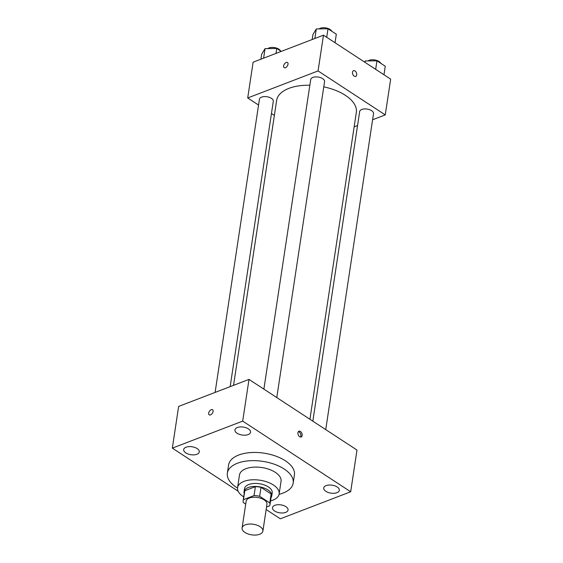 <?xml version="1.0" encoding="UTF-8"?>
<svg xmlns="http://www.w3.org/2000/svg" width="563" height="563" viewBox="0 0 563 563"><rect width="100%" height="100%" fill="white"/><g stroke="black" fill="none" stroke-linecap="round" stroke-linejoin="round"><path stroke-width="0.84" d="M245.292 524.836A10.514 5.363 8.6 0 1 256.96 525.159A10.514 5.363 8.6 0 1 262.886 531.12A10.514 5.363 8.6 0 1 251.689 534.85A10.514 5.363 8.6 0 1 242.097 527.974A10.514 5.363 8.6 0 1 245.292 524.836M242.097 527.974L246.158 501.161A10.514 5.363 8.6 0 1 249.353 498.023A10.514 5.363 8.6 0 1 261.014 498.339A10.514 5.363 8.6 0 1 266.939 504.3L262.886 531.12M255.391 486.657A13.568 6.918 8.6 0 1 261.014 487.354L271.12 493.962L269.768 502.9L259.663 496.292A13.568 6.918 8.6 0 0 254.04 495.595L255.391 486.657L244.814 490.718A13.568 6.918 8.6 0 0 244.49 491.766L243.132 500.704A13.568 6.918 8.6 0 0 243.329 502.562L245.707 504.117M266.531 506.996L269.635 505.806A13.568 6.918 8.6 0 0 269.966 504.758A13.568 6.918 8.6 0 0 269.768 502.9M254.04 495.595L243.462 499.662A13.568 6.918 8.6 0 0 243.132 500.704M261.014 487.354L259.663 496.292M244.814 490.718L243.462 499.662M271.12 493.962A13.568 6.918 8.6 0 1 271.317 495.82L269.966 504.758M271.049 497.593A14.012 7.15 -171.4 0 0 271.76 495.89A14.012 7.15 -171.4 0 0 267.953 489.93A14.012 7.15 -171.4 0 0 253.23 486.481A14.012 7.15 -171.4 0 0 244.046 491.696A14.012 7.15 -171.4 0 0 244.215 493.54M244.046 491.696L244.497 488.719A14.012 7.15 8.6 0 1 248.755 484.532A14.012 7.15 8.6 0 1 268.403 486.953A14.012 7.15 8.6 0 1 272.211 492.906L271.76 495.89M270.543 500.943A21.021 10.725 -171.4 0 0 279.135 493.955A21.021 10.725 -171.4 0 0 273.428 485.025A21.021 10.725 -171.4 0 0 251.344 479.852A21.021 10.725 -171.4 0 0 237.565 487.671A21.021 10.725 -171.4 0 0 243.716 496.883M279.135 493.955L281.05 481.295A21.021 10.725 -171.4 0 0 275.342 472.357A21.021 10.725 -171.4 0 0 253.259 467.184A21.021 10.725 -171.4 0 0 239.479 475.003L237.565 487.671M279.072 494.314A33.287 16.981 -171.4 0 0 293.175 483.124A33.287 16.981 -171.4 0 0 284.139 468.979A33.287 16.981 -171.4 0 0 249.177 460.787A33.287 16.981 -171.4 0 0 227.353 473.173A33.287 16.981 -171.4 0 0 237.523 488.03M227.353 473.173L228.592 464.975A33.287 16.981 8.6 0 1 238.712 455.038A33.287 16.981 8.6 0 1 285.378 460.787A33.287 16.981 8.6 0 1 294.414 474.933L293.175 483.124M274.61 511.021A7.889 4.025 8.6 0 1 272.464 507.671A7.889 4.025 8.6 0 1 280.867 504.87A7.889 4.025 8.6 0 1 288.066 510.029A7.889 4.025 8.6 0 1 282.893 512.963A7.889 4.025 8.6 0 1 274.61 511.021M185.825 452.919A7.889 4.025 8.6 0 1 183.679 449.57A7.889 4.025 8.6 0 1 192.082 446.769A7.889 4.025 8.6 0 1 199.281 451.927A7.889 4.025 8.6 0 1 194.108 454.862A7.889 4.025 8.6 0 1 185.825 452.919M237.086 433.236A7.889 4.025 8.6 0 1 234.94 429.879A7.889 4.025 8.6 0 1 243.343 427.085A7.889 4.025 8.6 0 1 250.542 432.243A7.889 4.025 8.6 0 1 245.369 435.178A7.889 4.025 8.6 0 1 237.086 433.236M325.871 491.33A7.889 4.025 8.6 0 1 323.725 487.98A7.889 4.025 8.6 0 1 332.135 485.179A7.889 4.025 8.6 0 1 339.334 490.338A7.889 4.025 8.6 0 1 334.162 493.272A7.889 4.025 8.6 0 1 325.871 491.33M266.151 509.529L280.318 518.797L350.679 491.773L242.695 421.11L172.334 448.134L238.128 491.189M350.679 491.773L356.984 450.055L249.001 379.399L178.64 406.423L172.334 448.134M249.001 379.399L242.695 421.11M302.162 435.466A3.068 1.963 69 0 0 301.282 432.278A3.068 1.963 69 0 0 298.967 431.23A3.068 1.963 69 0 0 298.235 434.798A3.068 1.963 69 0 0 301.163 436.958A3.068 1.963 69 0 0 302.162 435.466M300.466 437.022A3.068 1.963 69 0 0 300.895 435.952A3.068 1.963 69 0 0 298.404 431.652M211.287 409.667A3.068 1.759 123.2 0 1 212.575 409.709A3.068 1.759 123.2 0 1 212.371 413.242A3.068 1.759 123.2 0 1 209.218 414.84A3.068 1.759 123.2 0 1 208.95 412.215A3.068 1.759 123.2 0 1 211.287 409.667M209.218 414.847A3.068 1.759 123.2 0 1 208.95 412.215A3.068 1.759 123.2 0 1 211.287 409.674A3.068 1.759 123.2 0 1 212.575 409.709M233.554 385.331L276.644 100.404A40.29 20.549 8.6 0 1 288.889 88.37A40.29 20.549 8.6 0 1 309.84 85.252M323.774 86.864A40.29 20.549 8.6 0 1 356.323 112.452L309.924 419.259M230.154 386.633L273.301 101.305A7.009 3.575 -171.4 0 0 266.911 96.723A7.009 3.575 -171.4 0 0 259.444 99.208L215.101 392.418M312.838 421.166L359.666 111.551A7.009 3.575 8.6 0 1 361.791 109.461A7.009 3.575 8.6 0 1 369.567 109.672A7.009 3.575 8.6 0 1 373.522 113.649L325.738 429.604M263.885 389.139L310.713 79.524A7.009 3.575 8.6 0 1 312.838 77.427A7.009 3.575 8.6 0 1 320.614 77.645A7.009 3.575 8.6 0 1 324.57 81.614L276.785 397.577M372.593 119.764L385.261 114.901L318.067 70.931L247.706 97.955L258.565 105.063M271.457 113.501L274.378 115.408M354.148 126.851L357.547 125.542M318.067 70.931L323.479 35.18L390.666 79.144L385.261 114.901M352.494 72.177A3.068 1.963 -111 0 1 353.494 70.685A3.068 1.963 -111 0 1 356.421 72.845A3.068 1.963 -111 0 1 355.689 76.413A3.068 1.963 -111 0 1 353.374 75.365A3.068 1.963 -111 0 1 352.494 72.177M323.479 35.18L253.118 62.197L247.706 97.955M284.139 67.644A3.068 1.759 123.2 0 1 283.872 65.012A3.068 1.759 123.2 0 1 286.215 62.472A3.068 1.759 123.2 0 1 287.496 62.514A3.068 1.759 123.2 0 1 287.292 66.04A3.068 1.759 123.2 0 1 284.139 67.644A3.068 1.759 123.2 0 1 283.872 65.012A3.068 1.759 123.2 0 1 286.215 62.472A3.068 1.759 123.2 0 1 287.496 62.514M353.494 70.692A3.068 1.963 -111 0 1 356.421 72.845A3.068 1.963 -111 0 1 355.689 76.413M281.24 51.402L276.743 48.453L265.046 48.629L261.668 54.245L260.915 59.206M276.743 48.453L275.997 53.415M265.046 48.629L263.604 58.172M267.833 48.587A7.009 3.575 8.6 0 1 269.015 47.954A7.009 3.575 8.6 0 1 280.543 50.944M335.027 42.739L336.315 34.209L328.004 28.769L316.307 28.945L312.929 34.561L312.176 39.516M328.004 28.769L326.716 37.299M316.307 28.945L314.865 38.481M319.094 28.903A7.009 3.575 8.6 0 1 320.277 28.263A7.009 3.575 8.6 0 1 331.804 31.254M383.98 74.766L385.268 66.237L376.957 60.804L365.26 60.973L364.599 62.085M376.957 60.804L375.669 69.333M365.26 60.973L365.049 62.38M368.047 60.938A7.009 3.575 8.6 0 1 369.229 60.297A7.009 3.575 8.6 0 1 380.757 63.288"/></g></svg>
